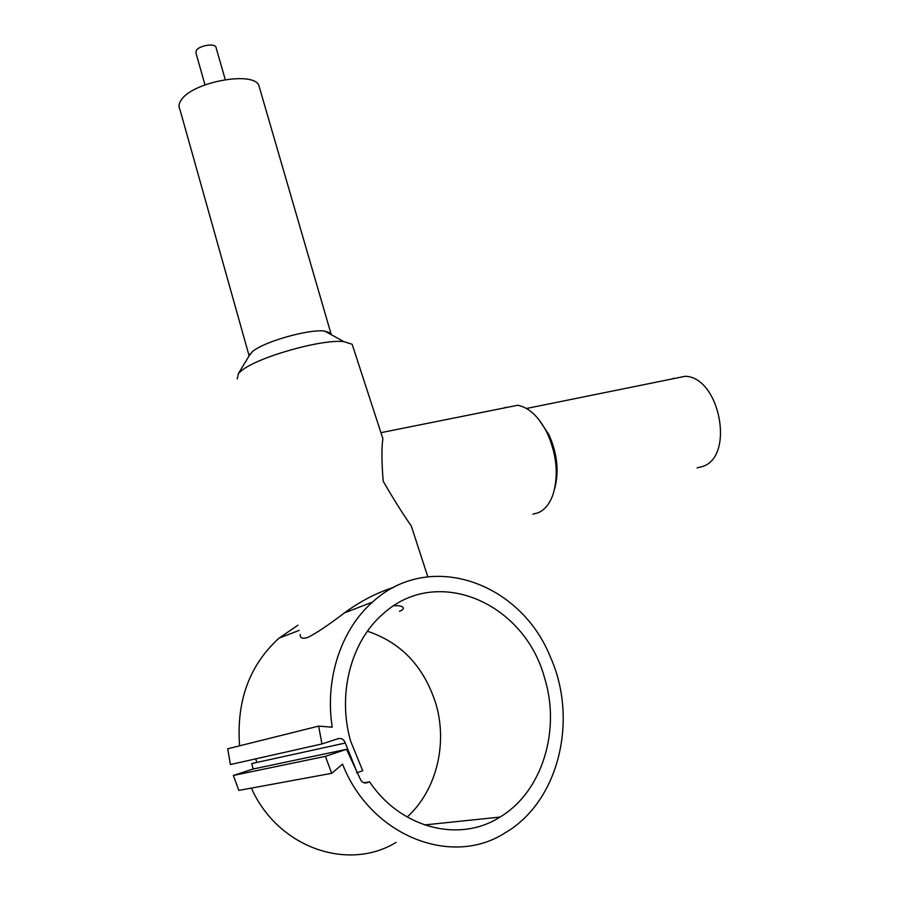 <?xml version="1.0" encoding="UTF-8"?>
<svg xmlns="http://www.w3.org/2000/svg" width="900" height="900" viewBox="0 0 900 900"><rect width="100%" height="100%" fill="white"/><g stroke="black" fill="none" stroke-linecap="round" stroke-linejoin="round"><path stroke-width="1.35" d="M297.945 625.185L279 638.168C249.412 665.168 236.273 701.055 239.591 745.83M369.596 781.852L367.11 782.719C364.556 783.439 362.452 782.595 360.799 780.21L346.534 749.317L325.373 756.349L331.729 773.314L342.529 764.134C370.642 835.976 451.564 867.499 504.956 832.939C559.519 801.349 578.227 718.931 550.462 657.191C520.504 582.008 429.356 549.709 372.566 602.044C341.392 629.269 324.551 678.623 332.235 727.211L318.634 726.109L321.941 743.962L338.175 738.664C341.561 737.966 343.935 739.418 345.296 743.029L357.188 772.639L362.723 770.749L350.674 741.251C336.881 693.574 351.461 640.575 383.355 613.62C437.175 564.716 524.126 602.663 544.433 677.43C560.914 729.371 542.801 791.516 500.006 817.076C459.787 843.019 400.995 828.697 369.596 781.852L364.005 782.775M393.941 587.261C376.897 592.65 360.371 601.2 344.363 612.934C328.399 625.129 316.215 633.285 307.822 637.414C302.501 639.135 299.97 638.168 300.24 634.489M205.009 84.847L195.953 52.988L196.38 50.321C199.417 45.585 214.301 43.054 215.888 46.969L216.124 47.779M249.255 355.567L252.45 351.641C263.475 341.775 308.846 328.882 324.697 331.076L330.851 333.214L331.358 334.744M249.12 355.793L179.831 109.159C178.29 106.391 178.852 103.219 181.519 99.619C193.275 81.765 253.237 70.931 258.806 85.32L259.661 88.245M237.229 378.99L238.444 373.522L241.132 371.014C256.5 357.424 321.998 338.782 343.957 341.662L352.159 344.284L352.935 346.657M505.609 407.25L504.473 407.902M532.879 514.136L538.054 512.831C544.748 509.974 549.765 503.764 553.118 494.213C558.731 474.975 556.751 454.579 547.189 433.012C538.909 416.745 529.099 407.486 517.736 405.248L380.925 432.675M673.594 378.259L672.356 378.9M697.117 467.876L702.428 466.549C735.008 456.772 719.966 377.314 685.327 376.267L526.511 408.476M407.16 817.031C436.691 790.346 447.772 743.479 435.848 703.676C423.979 666.619 401.164 642.476 367.425 631.249M393.784 605.734C398.824 605.498 401.884 606.026 402.964 607.309C403.999 608.659 402.817 609.975 399.442 611.28M255.803 758.846L256.59 761.962M357.188 772.639L356.524 772.762M414.022 534.386L411.277 525.96C402.964 514.148 393.604 499.23 383.197 481.207C381.623 462.049 381.51 447.874 382.882 438.671L381.285 433.8M554.602 488.947C559.249 471.668 557.347 453.566 548.887 434.621L538.706 419.355M331.729 773.314L238.838 790.403L233.336 775.462L252.697 769.117L346.534 749.317M251.37 788.096C277.762 847.597 347.895 871.886 396.09 842.389M318.634 726.109L227.722 748.789L230.422 764.55L321.941 743.962M345.296 743.029L251.674 763.571L253.271 768.994M325.373 756.349L233.336 775.462M367.11 782.719L365.423 783M279 638.168L299.228 630.36M344.363 612.934L372.566 602.044M250.526 353.475L238.444 373.522M424.474 824.951L500.006 817.076M548.887 434.621L547.189 433.012M352.159 344.284L382.882 438.671M411.277 525.96L427.804 576.742M324.697 331.076L343.957 341.662M258.806 85.32L330.851 333.214M215.888 46.969L225.248 79.582"/></g></svg>
